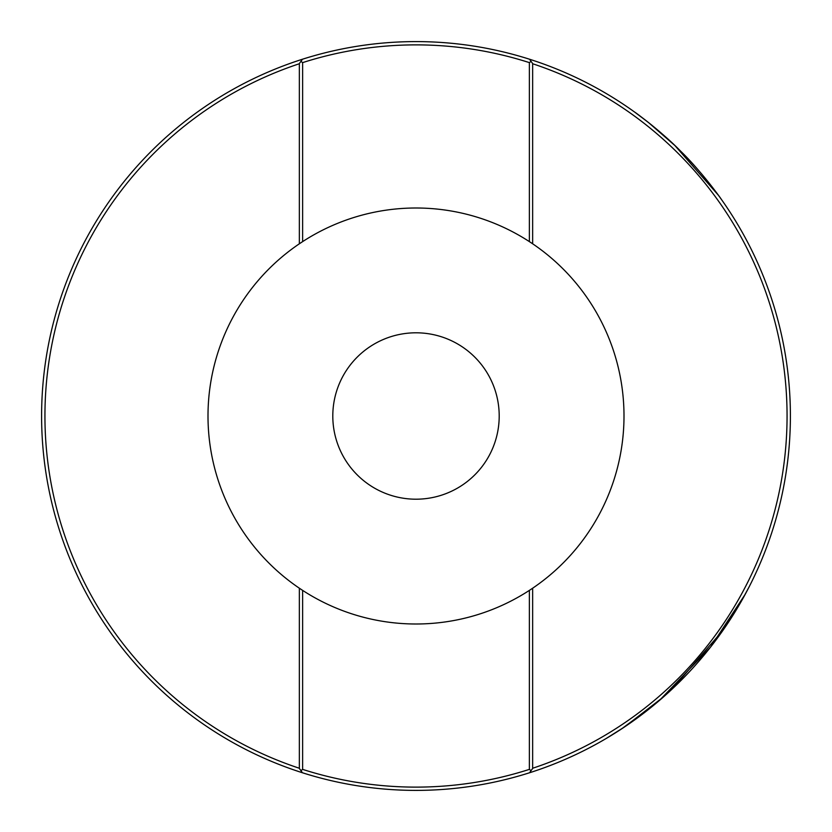 <?xml version="1.0" encoding="UTF-8"?>
<svg xmlns="http://www.w3.org/2000/svg" width="832" height="832" viewBox="0 0 832 832"><rect width="100%" height="100%" fill="white"/><g stroke="black" fill="none" stroke-linecap="round" stroke-linejoin="round"><path stroke-width="1.25" d="M532.646 588.214A208 208 0 0 0 532.646 243.786L529.37 241.613A208 208 0 0 0 302.63 241.613L299.354 243.786A208 208 0 0 0 299.354 588.214L302.63 590.387A208 208 0 0 0 529.37 590.387L532.646 588.214L532.646 768.477L529.516 772.772A374.4 374.4 0 0 1 41.6 416A374.4 374.4 0 0 1 529.537 59.228A374.4 374.4 0 0 1 529.516 772.772M499.2 416A83.2 83.2 0 0 0 416 332.8A83.2 83.2 0 0 0 332.8 416A83.2 83.2 0 0 0 416 499.2A83.2 83.2 0 0 0 499.2 416M718.39 195.239L674.866 145.517L648.534 122.564L634.785 112.174C635.263 112.289 662.49 132.35 680.763 151.289C699.234 169.031 719.545 196.435 721.313 199.295L719.43 196.664M672.225 688.99L723.195 630.032L741.25 601.442L749.341 586.477M745.295 594.152L710.559 647.098L659.443 700.45M655.158 704.059L621.306 729.092L605.998 738.608L624.77 726.794L663.801 696.665M532.646 768.258A371.072 371.072 0 0 0 532.646 63.742M299.354 63.742A371.072 371.072 0 0 0 299.354 768.258M789.672 392.704A374.4 374.4 0 0 1 790.317 408.013M529.37 241.613L529.37 62.618L531.076 61.37L532.646 63.544L532.646 243.786M302.63 590.387L302.63 769.382L300.924 770.63L299.354 768.456L299.354 588.214M302.63 769.382A371.124 371.124 0 0 0 529.37 769.382L529.37 590.387M529.37 62.618A371.124 371.124 0 0 0 302.63 62.618L302.63 241.613M299.354 243.786L299.354 63.523L302.484 59.228M300.924 770.63L302.463 772.772M529.37 769.382L531.076 770.63M531.076 61.37L529.537 59.228M302.63 62.618L300.924 61.37"/></g></svg>
